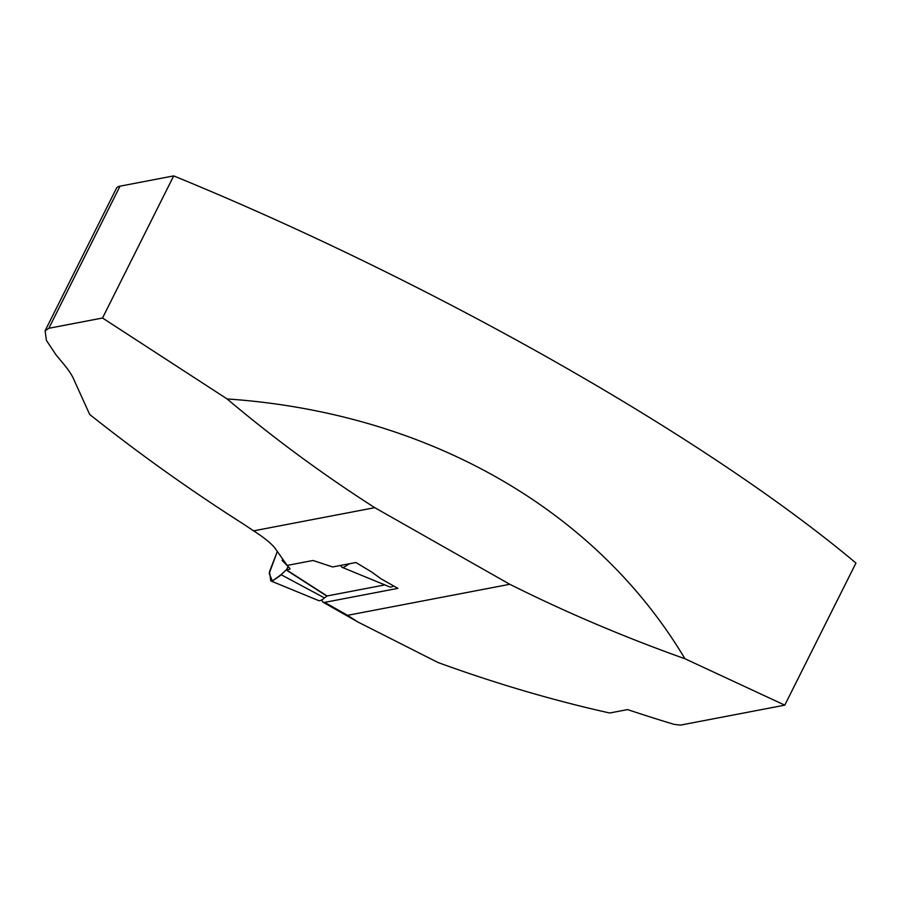 <?xml version="1.0" encoding="UTF-8"?>
<svg xmlns="http://www.w3.org/2000/svg" width="901" height="901" viewBox="0 0 901 901"><rect width="100%" height="100%" fill="white"/><g stroke="black" fill="none" stroke-linecap="round" stroke-linejoin="round"><path stroke-width="1.35" d="M321.668 599.976L322.952 602.161L324.698 602.375L397.893 588.364L380.999 578.78L371.708 572.034L355.918 562.506L332.627 566.954L313.03 560.478L287.16 565.423L275.346 548.675A57.822 11.533 -153.4 0 0 253.598 530.847L243.383 524.022A1850.361 1754.664 79.2 0 1 89.661 414.437L73.533 378.814C71.629 374.523 68.138 369.354 63.047 363.306L56.087 354.971L46.413 340.387L45.106 330.881L48.845 328.279L120.013 186.169A69.388 13.83 -153.4 0 0 116.443 188.286L45.05 330.858M509.786 584.287L347.527 615.327L357.922 622.005L438.055 662.539C495.933 683.589 553.158 700.415 609.707 713.006L627.569 709.594A1850.361 1754.664 79.2 0 0 674.139 724.381L680.537 725.102L784.782 705.156L684.94 658.744C595.268 508.412 426.387 412.579 227.097 398.94C273.566 438.134 322.795 474.376 374.76 507.668L509.786 584.287C565.952 612.353 624.337 637.176 684.94 658.744M784.782 705.156L855.95 563.046A696.777 138.912 26.6 0 0 173.69 175.898L120.013 186.169M173.69 175.898L102.523 318.008L48.845 328.279M253.598 530.847L374.76 507.668M227.097 398.94L102.523 318.008M384.851 584.907L327.063 595.966L324.495 597.915A28.472 7.039 -60.4 0 1 318.571 600.562L270.728 580.886L272.406 580.999L281.044 574.669L324.495 597.915M349.532 563.722L343.619 567.371L341.941 567.27L389.784 586.934A28.472 7.039 -60.4 0 0 393.579 585.92M283.455 560.174L282.103 560.433L289.255 567.675A8.672 1.734 26.6 0 1 289.931 568.993A8.672 1.734 26.6 0 1 289.48 569.252L286.428 569.837L288.095 566.504M281.044 574.669L286.169 569.961L326.815 596.079M286.169 569.961L279.918 575.852L272.406 580.999L269.185 573.498L277.328 551.48L269.534 571.628L270.739 580.875M341.941 567.27L340.465 565.456M282.745 559.161L282.103 560.433M324.698 602.375L347.527 615.327M327.063 595.966L286.428 569.837M289.48 569.252L289.874 568.475M322.952 602.161L357.922 622.005"/></g></svg>
